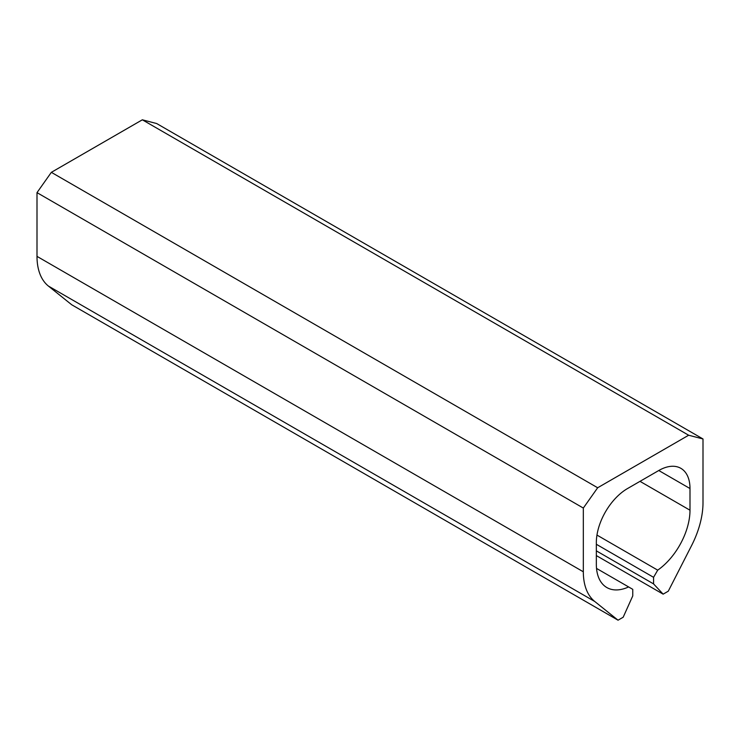 <?xml version="1.0" encoding="UTF-8"?>
<svg xmlns="http://www.w3.org/2000/svg" width="740" height="740" viewBox="0 0 740 740"><rect width="100%" height="100%" fill="white"/><g stroke="black" fill="none" stroke-linecap="round" stroke-linejoin="round"><path stroke-width="1.11" d="M597.67 487.762L51.347 172.337L142.33 119.806L688.653 435.231L597.67 487.762L583.324 508.056L37 192.641L51.347 172.337M596.338 555.583L663.142 594.155L668.285 591.186L691.586 545.574A69.246 39.979 -60 0 0 703 502.701L703 438.968L688.653 435.231M703 438.968L156.677 123.543L142.33 119.806M663.142 594.155L653.568 583.897L596.338 550.847M689.995 488.529L658.776 470.511A44.15 25.493 -60 0 1 680.846 468.318A44.15 25.493 -60 0 1 689.995 488.529L689.995 510.212A50.847 29.36 -60 0 1 657.712 570.152L653.568 577.32L653.568 583.897M653.568 577.32L596.338 544.279M657.712 570.152L596.958 535.076M658.776 470.511L627.557 488.529A44.15 25.493 -60 0 0 596.338 542.605L596.338 564.278A50.847 29.36 -60 0 0 606.865 587.56A50.847 29.36 -60 0 0 628.621 586.94L596.523 568.413M628.621 586.94L632.755 589.336L632.755 595.913L623.182 617.225L618.048 620.194L71.715 304.769L48.415 286.065A69.246 39.979 -60 0 1 37 256.373L37 192.641M583.324 508.056L583.324 571.789A69.246 39.979 -60 0 0 594.738 601.481L618.048 620.194M689.995 510.212L639.998 481.342M594.738 601.481L48.415 286.065M583.324 571.789L37 256.373"/></g></svg>
